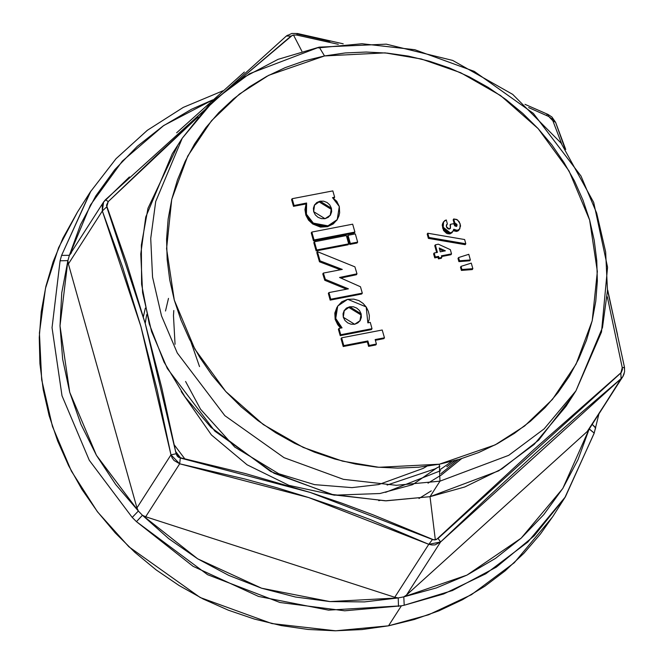 <?xml version="1.0" encoding="UTF-8"?>
<svg xmlns="http://www.w3.org/2000/svg" width="664" height="664" viewBox="0 0 664 664"><rect width="100%" height="100%" fill="white"/><g stroke="black" fill="none" stroke-linecap="round" stroke-linejoin="round"><path stroke-width="1" d="M180.674 458.069L175.728 451.611M143.349 317.01L145.3 308.088M570.783 398.466L538.653 440.124L501.843 468.991L464.775 486.986L430.04 496.672L440.008 481.143L508.674 455.346L544.156 428.886L575.945 390.822L544.156 428.886L508.674 455.346L440.008 481.143L430.04 496.672L498.705 470.876L534.188 444.423L565.977 406.351L575.945 390.822L601.518 331.975L607.585 267.277L593.674 202.429L561.08 143.084L512.674 94.338L452.682 60.391L386.274 44.181L319.185 47.152L278.067 59.312L240.642 79.057L208.305 105.692L182.285 138.22L214.082 100.156L249.556 73.696L319.243 47.144L324.572 55.909L385.012 52.863L421.366 59.005L460.633 72.708L500.664 95.649L538.164 128.658L569.089 170.997L589.599 220.025L597.343 271.51L592.18 320.812L576.136 364.146L552.456 399.379L524.535 426.047L495.195 444.872L439.352 464.252L440.008 481.143L396.2 485.268L343.379 479.308L283.993 457.695L224.88 415.656L177.263 352.974L161.526 315.939L152.587 277.154L150.769 238.434L155.749 201.507L182.285 138.22L155.749 201.507L150.769 238.434L152.587 277.154L161.526 315.939L177.263 352.974L224.88 415.656L283.993 457.695L343.379 479.308L396.2 485.268L440.008 481.143L439.352 464.252L459.43 459.339L478.761 452.516L497.153 443.834L514.442 433.376L530.453 421.258L545.036 407.588L558.05 392.49L569.363 376.123L578.875 358.643L586.495 340.2L592.139 320.994L595.757 301.207L597.318 281.013L596.811 260.62L594.23 240.227L589.599 220.025L582.975 200.204L574.418 180.965L564.002 162.481L551.834 144.943L538.031 128.509L522.726 113.345L506.059 99.592L488.206 87.382L469.324 76.841L449.603 68.068L429.234 61.138L408.401 56.125L387.319 53.078L366.188 52.024L345.205 52.971L324.572 55.909L304.502 60.822L285.171 67.653L266.77 76.335L249.481 86.785L233.471 98.903L218.888 112.581L205.881 127.671L194.56 144.038L185.048 161.526L177.437 179.961L171.793 199.167L168.175 218.962L166.606 239.148L167.12 259.541L169.702 279.934L174.325 300.145L180.957 319.957L189.514 339.204L199.93 357.68L212.098 375.226L225.901 391.652L241.206 406.824L257.864 420.569L275.726 432.779L294.6 443.32L314.329 452.101L334.697 459.023L355.531 464.036L376.612 467.091L397.744 468.145L418.727 467.199L439.352 464.252L378.92 467.298L342.566 461.156L303.29 447.453L263.259 424.512L225.76 391.511L194.843 349.164L174.325 300.145L166.589 248.651L171.752 199.349L187.787 156.015L211.467 120.782L239.389 94.114L268.729 75.298L324.572 55.909L319.243 47.144M318.23 47.899L362.029 43.774L414.859 49.734L474.245 71.347L533.358 113.386L580.975 176.068L596.712 213.102L605.651 251.888L607.469 290.608L602.48 327.526L575.945 390.822M197.996 116.964L156.43 155.484L108.19 201.574L106.472 205.292L126.675 263.01L145.208 323.567L161.759 387.759L176.167 453.794L177.271 456.16L178.616 457.33L245.514 473.556L310.254 492.464L341.993 503.229L372.944 514.724L433.899 539.89L435.368 539.832L430.04 496.672L435.368 539.832L436.58 539.434L533.781 449.586L621.346 372.454L622.4 369.499L622.284 367.731L607.336 296.783M561.644 143.839L552.863 120.748L551.576 118.673L548.771 116.573L528.66 107.601M329.41 42.206L296.534 35.051L293.471 35.009L301.896 51.203L293.471 35.009L292.301 35.358L240.235 79.331M589.723 429.251L594.222 433.111L589.184 429.052L587.117 431.608L406.567 595.019L403.787 596.853L404.185 605.277L401.346 605.842L388.531 625.812L428.62 614.789L471.407 594.687L514.226 562.748L552.597 516.808L565.413 496.838L527.805 542.065L485.824 573.762L443.759 593.965L404.185 605.277L452.441 590.545L496.307 567.114L534.213 535.815L564.823 497.751L594.097 433.393M595.583 427.998L592.205 424.371L595.716 427.691L595.226 429.351M286.948 35.632L287.653 35.184M146.769 314.578L145.167 323.434M174.375 445.004L184.907 458.99M431.285 490.887L418.959 498.523M385.552 492.314L440.68 470.718M455.222 460.55L446.789 466.734M441.012 475.192L428.039 483.118M334.083 198.071L333.436 198.196L334.648 197.183L332.871 190.875L292.168 198.727L294.061 205.466L306.635 203.035L305.506 208.679L306.394 214.215L309.067 219.186L313.292 223.145L321.044 226.225L324.713 226.358L328.116 225.768L333.784 223.046L337.337 219.352L338.889 216.066L339.678 212.779L339.287 206.529L336.698 201.25L332.457 197.606L334.648 197.183L334.083 198.071M337.204 219.577L339.287 206.529L332.457 197.606L334.648 197.183L332.871 190.875L292.168 198.727L294.061 205.466L306.635 203.035L306.394 214.215L313.292 223.145L327.925 225.818L337.204 219.577L333.22 223.934L327.543 226.656L320.471 227.113L312.719 224.034L308.503 220.074L305.83 215.103L304.934 209.567L306.071 203.923L293.488 206.355L291.596 199.615L292.168 198.727L291.596 199.615L293.488 206.355L294.061 205.466L293.488 206.355L306.071 203.923L306.635 203.035L306.071 203.923L305.83 215.103L312.719 224.034L313.292 223.145L312.719 224.034L327.352 226.706L336.772 220.24M469.78 260.811L458.899 261.649L457.994 258.454L458.567 257.566L468.784 254.337L470.353 259.923L459.463 260.761L458.899 261.649L469.78 260.811L470.353 259.923L469.78 260.811M472.253 269.584L461.364 270.422L460.467 267.235L461.032 266.347L471.249 263.11L472.818 268.696L461.928 269.534L461.364 270.422L472.253 269.584L472.818 268.696L472.253 269.584M450.972 254.76L441.601 256.57L450.972 254.76L451.537 253.872L441.394 255.831L441.842 257.424L439.004 257.972L438.555 256.379L435.31 257.001L434.19 253.017L437.435 252.386L435.302 244.808L438.306 244.227L450.35 249.631L451.537 253.872L441.394 255.831L441.842 257.424L439.004 257.972L438.555 256.379L435.31 257.001L434.19 253.017L437.435 252.386L435.302 244.808L438.306 244.227L450.35 249.631L451.537 253.872L450.972 254.76M441.278 258.313L438.431 258.86L437.983 257.267L434.737 257.889L433.617 253.905L434.19 253.017L433.617 253.905L434.737 257.889L435.31 257.001L434.737 257.889L437.983 257.267L438.555 256.379L437.983 257.267L438.431 258.86L439.004 257.972L438.431 258.86L441.278 258.313L441.842 257.424L441.278 258.313M436.655 252.536L434.729 245.697L435.302 244.808L434.729 245.697L436.655 252.536M428.388 238.351L427.193 234.101L428.388 238.351L428.961 237.463L427.765 233.213L427.193 234.101L427.765 233.213L464.617 239.513L465.813 243.763L428.961 237.463L428.388 238.351L465.24 244.651L428.388 238.351M456.467 225.602L454.259 223.843L453.139 219.85L453.703 218.962L457.562 219.983L460.252 223.992L459.795 228.823L457.513 230.425L453.794 229.204L453.089 231.246L450.516 233.039L443.212 227.287L443.594 221.793L446.291 219.975L447.411 223.959L446.615 224.631L446.523 226.881L449.32 229.063L450.458 228.333L450.499 224.299L453.744 223.677L456.185 226.474L456.915 225.976L457.031 224.714L454.823 222.955L454.259 223.843L456.467 225.602L457.031 224.714L456.533 226.358L456.467 225.602M459.056 229.952L458.392 230.657M457.886 230.981L457.421 231.188M456.45 231.379L455.944 231.387M454.948 231.196L453.603 230.441M452.226 232.541L449.943 233.927L447.445 233.753M446.656 233.421L443.594 230.491L442.257 225.287M442.299 224.789L442.705 223.278M443.012 222.714L442.639 228.167L443.212 227.287L442.639 228.167L449.943 233.927L453.089 231.246M450.2 226.565L450.267 227.918M337.71 306.029L335.195 319.351L335.768 318.463L342.035 327.833L338.98 328.431L340.748 334.739L372.031 328.705L370.255 322.397L367.839 322.862L366.163 306.942L347.72 299.273L337.735 305.996L335.768 318.463L338.291 323.824L342.035 327.833L338.98 328.431L340.748 334.739L372.031 328.705L370.255 322.397L367.839 322.862L369.201 319.567L369.358 315.583L368.371 311.3L366.279 307.117L363.117 303.423L358.942 300.626L353.796 299.107L347.72 299.273L341.761 301.755L337.528 306.336L335.395 312.18L335.768 318.463L335.195 319.351L340.657 328.099L337.719 324.704L335.195 319.351L334.83 313.068L336.955 307.224M371.458 329.593L340.184 335.627L338.408 329.311L338.98 328.431L338.408 329.311L340.184 335.627L340.748 334.739L340.184 335.627L371.458 329.593L372.031 328.705L371.458 329.593M340.366 269.767L319.492 261.74L316.803 252.586L317.375 251.697L320.065 260.852L319.492 261.74L316.803 252.586L317.375 251.697L320.065 260.852L342.284 269.401L323.376 273.045L322.812 273.933L323.376 273.045L325.327 279.403L324.754 280.291L322.812 273.933L324.754 280.291L325.327 279.403L348.401 288.832L328.904 292.542L328.331 293.43L328.904 292.542L330.78 299.215L330.207 300.103L328.331 293.43L330.207 300.103L330.78 299.215L362.27 293.139L361.697 294.027L330.207 300.103L361.697 294.027L362.27 293.139L360.486 286.782L339.553 277.486L356.95 273.8L356.377 274.688L340.723 278.008L356.377 274.688L356.95 273.8L354.875 266.837L317.375 251.697L354.875 266.837L356.95 273.8L339.553 277.486L360.486 286.782L362.27 293.139L330.78 299.215L328.904 292.542L348.401 288.832L325.327 279.403L323.376 273.045L342.284 269.401L320.065 260.852L319.492 261.74L340.366 269.767M346.533 289.189L324.754 280.291L346.533 289.189M343.238 346.5L341.047 338.715L341.62 337.827L341.047 338.715L343.238 346.5L343.811 345.612L343.238 346.5L367.333 341.852L343.238 346.5M383.867 338.665L375.376 340.3L383.867 338.665L384.431 337.777L383.867 338.665M375.865 344.948L368.595 346.351L367.333 341.852L367.897 340.964L367.333 341.852L368.595 346.351L369.167 345.463L368.595 346.351L375.865 344.948L376.438 344.06L375.865 344.948M316.13 250.926L313.806 242.65L314.379 241.762L313.806 242.65L316.13 250.926L316.703 250.037L316.13 250.926L348.094 244.759L316.13 250.926M349.77 244.435L347.446 236.168L348.011 235.28L347.446 236.168L349.77 244.435L350.335 243.547L349.77 244.435L357.091 243.024L349.77 244.435M313.491 240.858L311.267 232.931L311.831 232.051L311.267 232.931L313.491 240.858L314.064 239.97L313.491 240.858L354.335 232.981L313.491 240.858M90.893 191.066L61.611 255.424L60.133 260.811L52.033 327.709L61.984 395.702L89.316 460.335L132.252 517.389L136.46 521.688L193.1 566.334L258.562 596.463L328.547 610.108L401.346 605.842L344.674 610.797L279.942 602.514L207.6 574.675L136.46 521.688L132.252 517.389L89.316 460.335L61.984 395.702L52.033 327.709L60.133 260.811L61.611 255.424L90.304 191.979L77.489 211.949L58.631 247.647L45.459 288.334L39.45 332.888L41.641 379.625L52.431 426.437L71.421 471.133L97.467 511.745L128.891 546.787L200.237 597.517L271.908 623.604L335.66 630.8L388.531 625.812L401.346 605.842L404.185 605.277L403.787 596.853L436.265 588.005L466.991 575.132L495.452 558.424L521.182 538.172L543.758 514.7L562.823 488.397L578.045 459.687L589.175 429.093L562.806 488.422L521.165 538.18L466.983 575.132L403.787 596.853L406.567 595.019L440.572 542.031L435.02 544.862L431.874 545.019L428.77 544.306L394.773 597.293L145.657 516.783L179.662 463.787L174.059 460.526L172.117 457.919L170.938 454.881L136.933 507.877L68.367 263.948L67.927 260.587L61.785 292.832L60.026 325.891L62.69 359.216L69.737 392.266L81.041 424.487L96.421 455.363L115.619 484.371L138.336 511.056L136.933 507.877L138.336 511.056L142.436 515.247L145.657 516.783L179.662 463.787L244.476 478.918L276.705 487.749L308.727 497.56L339.968 508.209L370.321 519.605L428.77 544.306L394.773 597.293L398.234 597.924L403.787 596.853L398.234 597.924L394.773 597.293L145.657 516.783L142.436 515.247L168.772 538.653L197.731 558.831L228.856 575.456L261.633 588.246L295.522 596.994L329.958 601.567L364.387 601.874L398.234 597.924L329.958 601.567L261.633 588.246L197.731 558.831L142.436 515.247L138.336 511.056L96.421 455.363L69.737 392.266L60.026 325.891L67.927 260.587L68.367 263.948L102.372 210.961L102.231 205.01L103.65 201.889M69.62 254.918L90.354 205.076L122.309 161.128L163.776 125.504L212.845 99.824L191.572 109.245L163.112 125.953L137.382 146.204L114.797 169.677L95.74 195.98L80.518 224.689L69.38 255.325L71.446 252.768M622.898 376.529L587.117 431.608L406.567 595.019L440.572 542.031L488.397 496.722L535.275 453.554L579.606 414.178L621.114 378.621L588.943 429.459M624.21 367.524L624.509 369.367M624.152 373.674L622.973 376.413M617.495 334.631L607.701 291.172M564.939 148.387L555.561 122.3L552.863 120.748L555.561 122.3L565.72 149.491M552.315 118.159L554.316 120.69M330.182 41.268L297.796 34.088L297.53 33.515L296.534 35.051L297.53 33.515L343.188 43.841M244.352 72.036L176.591 132.825M129.405 176.948L103.559 202.022L102.372 210.961L122.45 266.579L140.959 326.622L157.086 389.818L170.938 454.881L136.933 507.877L68.367 263.948L102.372 210.961L106.746 206.819L108.19 201.574L105.485 199.698L108.19 201.574L197.996 116.972M69.38 255.325L67.927 260.587L69.38 255.325L61.611 255.424L69.38 255.325M77.588 211.791L62.897 238.177L53.145 261.782L45.916 286.375L41.284 311.723L39.284 337.578L39.94 363.681L43.243 389.801L49.169 415.672L57.652 441.054L68.608 465.696L81.946 489.36L97.525 511.819L115.204 532.86L134.8 552.274L156.14 569.886L178.998 585.515L203.176 599.011L228.433 610.257L254.519 619.122L281.187 625.546L308.187 629.447L335.245 630.8L362.112 629.588L388.531 625.812L414.236 619.529L438.987 610.789L462.542 599.667L484.679 586.287L505.188 570.766L523.854 553.253L540.521 533.931L552.689 516.658M182.285 138.22L172.316 153.757L145.781 217.045L140.801 253.963L142.619 292.683L151.558 331.469L167.295 368.503L214.912 431.193L274.024 473.224L333.411 494.838L386.232 500.805L430.04 496.672L385.361 500.797L331.369 494.373L270.746 471.515L210.961 427.342L185.048 397.006L164.008 362.071L149.234 323.899L141.623 284.275L141.382 245.132L148.014 208.23L177.487 146.105M106.746 206.819L102.372 210.961L140.959 326.622L170.938 454.881L176.167 453.794L145.208 323.567L106.746 206.819M240.277 79.298L290.998 36.122L286.358 35.997L290.998 36.122L293.471 35.009L296.534 35.051L338.333 44.297M170.938 454.881L179.662 463.787L180.268 457.977L176.167 453.794L170.938 454.881M285.993 36.362L286.358 35.997M180.268 457.977L179.662 463.787L308.727 497.56L428.77 544.306L432.496 539.5L310.254 492.464L180.268 457.977M548.771 116.573L548.024 114.482L548.771 116.573L552.863 120.748L561.628 143.814M428.77 544.306L440.572 542.031L438.032 538.429L435.368 539.832L432.496 539.5L428.77 544.306M546.904 114.606L548.024 114.482L551.925 117.063L555.569 122.317M438.032 538.429L440.572 542.031L621.114 378.621L620.84 372.977L438.032 538.429M607.336 296.833L622.284 367.731L624.193 367.433M607.751 290.176L624.459 367.358L622.284 367.731L620.84 372.977L621.114 378.621L622.874 376.571L588.935 429.467M60.133 260.811L67.927 260.587L60.133 260.811M132.252 517.389L138.336 511.056L132.252 517.389M136.46 521.688L142.436 515.247L136.46 521.688M398.491 606.381L398.234 597.924L398.491 606.381M451.761 461.472L440.473 469.332M458.218 459.695L440.962 473.631M168.498 298.41L165.51 311.001M412.369 484.728L412.859 484.454M412.9 484.438L437.136 467.688M173.76 310.503L173.453 315.674L175.055 344.284M185.571 381.435L200.487 409.182L234.741 447.063L278.822 473.797L314.603 484.67L351.837 487.617M351.995 487.608L378.754 484.537L423.192 468.352M423.225 468.336L426.819 466.286M378.729 500.673L380.389 500.349M449.926 225.187L450.499 224.299L449.926 225.187M446.839 224.847L447.411 223.959L446.839 224.847M453.529 230.367L456.94 231.313L459.795 228.823M453.139 219.85L454.259 223.843L454.823 222.955L453.703 218.962L453.139 219.85M454.823 222.955L453.703 218.962L456.666 219.493L459.272 221.768L460.567 225.968L459.231 229.52L456.517 230.508L453.794 229.204L452.79 231.661L449.893 233.114L447.221 232.533L444.888 230.657L443.394 227.876L442.83 225.03L443.112 222.813L444.722 220.622L446.291 219.975L447.411 223.959L446.391 225.196L446.416 226.466L446.889 227.76L448.366 228.989L450.449 228.341L450.499 224.299L453.744 223.677L454.79 225.968L456.683 226.241L456.907 224.374L454.823 222.955M465.24 244.651L465.813 243.763L465.24 244.651M427.765 233.213L464.617 239.513L465.813 243.763L428.961 237.463L427.765 233.213M440.274 251.839L445.336 250.859L439.203 248.021L440.274 251.839L445.336 250.859L439.203 248.021L440.274 251.839M439.568 249.34L443.585 251.199L439.568 249.34M460.467 267.235L461.364 270.422L461.928 269.534L461.032 266.347L460.467 267.235M461.928 269.534L461.032 266.347L471.249 263.11L472.818 268.696L461.928 269.534M457.994 258.454L458.899 261.649L459.463 260.761L458.567 257.566L457.994 258.454M459.463 260.761L458.567 257.566L468.784 254.337L470.353 259.923L459.463 260.761M314.321 205.292L320.073 201.192L314.587 204.844L313.632 211.65L313.383 208.123L314.512 204.968L316.811 202.545L320.073 201.192L323.717 201.217L327.078 202.545L329.767 204.96L331.419 208.222L331.676 211.758L330.547 214.904L328.248 217.327L324.986 218.68L321.334 218.663L317.981 217.327L315.292 214.912L313.632 211.65L324.986 218.68L330.464 215.036L331.419 208.222L320.073 201.192L319.5 202.08L330.855 209.11L331.419 208.222L330.166 215.468M343.993 310.877L349.745 306.776L344.267 310.42L343.313 317.234L343.056 313.698L344.184 310.553L346.483 308.129L349.745 306.776L353.397 306.793L356.751 308.129L359.44 310.536L361.1 313.806L361.357 317.334L360.228 320.488L357.929 322.911L354.667 324.264L351.015 324.239L347.662 322.911L344.973 320.496L343.313 317.234L354.667 324.264L360.145 320.612L361.1 313.806L349.745 306.776L349.181 307.664L360.527 314.686L361.1 313.806L359.846 321.052M382.24 329.991L341.62 337.827L343.811 345.612L367.897 340.964L369.167 345.463L376.438 344.06L375.168 339.561L384.431 337.777L382.24 329.991L384.431 337.777L375.168 339.561L376.438 344.06L369.167 345.463L367.897 340.964L343.811 345.612L341.62 337.827L382.24 329.991M346.342 235.596L314.379 241.762L316.703 250.037L348.666 243.871L348.094 244.759L348.666 243.871L346.342 235.596L348.666 243.871L316.703 250.037L314.379 241.762L346.342 235.596M355.34 233.861L348.011 235.28L350.335 243.547L357.664 242.136L357.091 243.024L357.664 242.136L355.34 233.861L357.664 242.136L350.335 243.547L348.011 235.28L355.34 233.861M352.675 224.166L311.831 232.051L314.064 239.97L354.9 232.093L354.335 232.981L354.9 232.093L352.675 224.166L354.9 232.093L314.064 239.97L311.831 232.051L352.675 224.166M103.567 202.022L69.629 254.91M103.559 202.022L105.476 199.698L286.35 36.005L291.853 33.441L297.53 33.515M524.958 104.331L548.016 114.482M622.874 376.571L624.592 371.848L624.459 367.358M222.963 90.802L183.247 107.443L147.292 130.277L116.034 158.704L90.304 191.979M598.911 413.921L594.222 433.127L565.413 496.838M439.867 466.252L435.094 468.834L387.104 485.085M412.419 484.72L379.974 493.476L334.332 495.178L289.014 485.401L247.091 464.817L211.409 434.879L181.214 391.544M461.48 458.724L441.02 475.25M190.966 342.035L199.557 366.586M443.029 222.681L443.594 221.801"/></g></svg>
